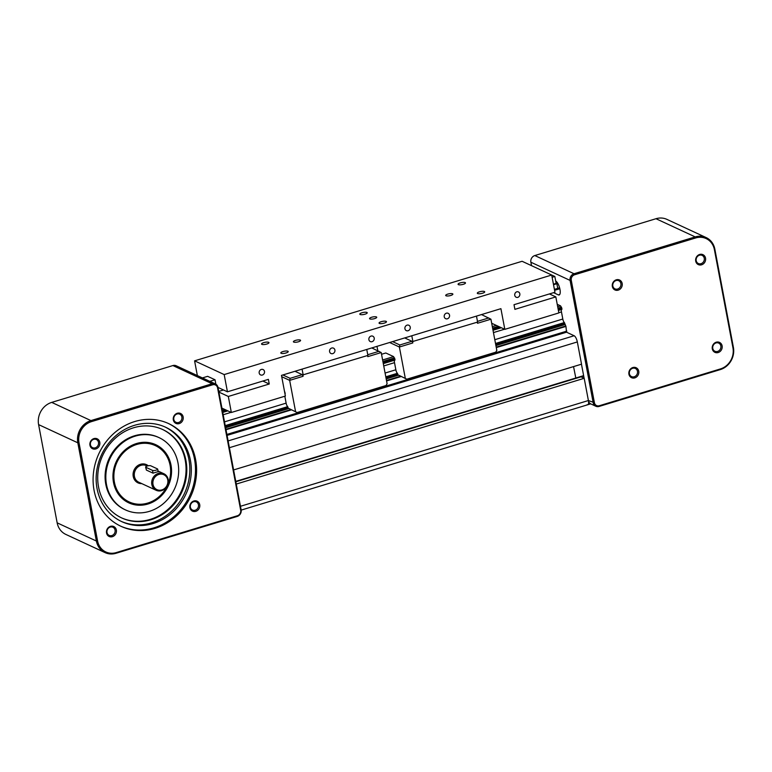 <?xml version="1.0" encoding="UTF-8"?>
<svg xmlns="http://www.w3.org/2000/svg" width="772" height="772" viewBox="0 0 772 772"><rect width="100%" height="100%" fill="white"/><g stroke="black" fill="none" stroke-linecap="round" stroke-linejoin="round"><path stroke-width="1.16" d="M595.82 406.236A5.481 4.902 -65.1 0 1 593.205 402.762L570.093 280.41A5.481 4.902 -65.1 0 1 574.03 273.742L695.205 236.907A18.267 16.337 -65.1 0 1 706.148 237.573A18.267 16.337 -65.1 0 1 714.843 249.163L733.4 347.39A18.267 16.337 -65.1 0 1 720.276 369.605L599.101 406.439A5.481 4.902 -65.1 0 1 595.82 406.236L590.937 403.968A5.481 4.902 -65.1 0 1 588.737 401.768L588.399 400.533A5.481 1.911 73.1 0 1 587.772 404.74A5.481 1.911 -106.9 0 0 588.399 400.533L584.201 378.299L581.017 376.823L584.124 378.27L581.461 364.191M236.271 484.063L584.201 378.299M235.836 481.747L583.7 376.012M575.883 378.386L573.548 366.594L575.883 378.386M235.759 481.381L583.632 375.636M233.598 469.936L581.528 364.172L577.331 341.938A5.481 1.911 -106.9 0 0 574.136 335.743L566.513 332.201L565.953 326.411L564.38 322.542A3.011 1.052 73.1 0 1 562.807 319.029L561.466 311.917A3.011 1.052 73.1 0 1 561.63 309.418M227.074 435.389L566.513 332.201M226.891 434.433L566.841 331.101M224.517 421.859L286.132 403.129L284.829 396.229M385.083 373.05L395.853 369.778L394.511 362.666A3.011 1.052 73.1 0 1 394.675 360.167M494.804 339.699L562.807 319.029M223.176 414.747L231.05 412.354M383.742 365.938L394.511 362.666M493.453 332.587L504.531 329.219M558.822 312.718L561.466 311.917M561.755 309.35L558.378 310.383L561.977 308.916L560.588 305.876L557.23 304.313M222.046 408.784L222.838 408.542M382.613 359.974L393.633 356.625L385.797 352.987L381.532 354.28M492.333 326.624L496.319 325.408M557.693 306.754L560.588 305.876M554.412 289.384L557.751 288.361L556.873 283.71L556.139 283.372L556.873 283.71L557.751 288.361L559.603 287.802M553.534 284.723L557.818 283.421M218.765 391.414L223.484 389.976M241.182 510.099L587.772 404.74A5.481 1.911 73.1 0 1 587.154 404.673M706.148 237.573L666.931 219.383A18.267 16.337 114.9 0 0 655.988 218.717L534.803 255.551A5.481 4.902 114.9 0 0 530.875 262.219L531.522 265.655M555.705 281.085A7.305 2.548 73.1 0 1 559.739 288.294A7.305 2.548 73.1 0 1 559.131 294.972A7.305 2.548 73.1 0 1 558.31 294.875L553.572 292.675M571.28 280.332L594.401 402.685A4.564 4.082 114.9 0 0 599.304 405.744L720.488 368.91A17.351 15.527 114.9 0 0 732.946 347.815L714.389 249.588A17.351 15.527 114.9 0 0 695.736 237.94L574.561 274.784A4.564 4.082 114.9 0 0 571.28 280.332L570.093 280.41L530.875 262.219M712.295 348.867A5.481 4.902 -65.1 0 1 716.233 342.199A5.481 4.902 -65.1 0 1 722.119 345.875A5.481 4.902 -65.1 0 1 718.182 352.543A5.481 4.902 -65.1 0 1 712.295 348.867M632.857 367.54A5.481 4.902 -65.1 0 1 638.743 371.216A5.481 4.902 -65.1 0 1 634.816 377.884A5.481 4.902 -65.1 0 1 628.919 374.208A5.481 4.902 -65.1 0 1 632.857 367.54M622.174 283.488A5.481 4.902 -65.1 0 1 618.237 290.147A5.481 4.902 -65.1 0 1 612.341 286.47A5.481 4.902 -65.1 0 1 616.278 279.811A5.481 4.902 -65.1 0 1 622.174 283.488M701.603 264.806A5.481 4.902 -65.1 0 1 695.717 261.129A5.481 4.902 -65.1 0 1 699.654 254.461A5.481 4.902 -65.1 0 1 705.54 258.137A5.481 4.902 -65.1 0 1 701.603 264.806M699.432 255.214A4.487 4.014 -65.1 0 1 704.296 259.701A4.487 4.014 -65.1 0 1 698.342 263.522A4.487 4.014 -65.1 0 1 699.432 255.214M612.833 286.016A4.487 4.014 -65.1 0 1 618.748 280.718A4.487 4.014 -65.1 0 1 619.318 288.081A4.487 4.014 -65.1 0 1 612.833 286.016M634.237 376.765A4.487 4.014 -65.1 0 1 629.373 372.278A4.487 4.014 -65.1 0 1 635.327 368.456A4.487 4.014 -65.1 0 1 634.237 376.765M720.836 345.962A4.487 4.014 -65.1 0 1 714.92 351.26A4.487 4.014 -65.1 0 1 714.341 343.897A4.487 4.014 -65.1 0 1 720.836 345.962M154.94 528.386A56.617 50.653 -65.1 0 1 121.021 526.321A56.617 50.653 -65.1 0 1 93.595 471.846A56.617 50.653 -65.1 0 1 134.753 421.541A56.617 50.653 -65.1 0 1 168.663 423.606A56.617 50.653 -65.1 0 1 196.088 478.08A56.617 50.653 -65.1 0 1 154.94 528.386M120.461 526.06A56.617 50.653 114.9 0 0 153.831 527.874A56.617 50.653 114.9 0 0 194.93 477.907A56.617 50.653 114.9 0 0 168.113 423.355M153.01 523.561A52.052 46.571 -65.1 0 1 121.831 521.669A52.052 46.571 -65.1 0 1 96.616 471.586A52.052 46.571 -65.1 0 1 134.453 425.343A52.052 46.571 -65.1 0 1 165.633 427.234A52.052 46.571 -65.1 0 1 190.848 477.318A52.052 46.571 -65.1 0 1 153.01 523.561M121.088 521.312A52.052 46.571 114.9 0 0 151.534 522.876A52.052 46.571 114.9 0 0 189.304 477.077A52.052 46.571 114.9 0 0 164.89 426.897M150.936 519.739A48.723 43.599 -65.1 0 1 121.744 517.964A48.723 43.599 -65.1 0 1 98.15 471.084A48.723 43.599 -65.1 0 1 133.566 427.784A48.723 43.599 -65.1 0 1 162.757 429.56A48.723 43.599 -65.1 0 1 186.361 476.449A48.723 43.599 -65.1 0 1 150.936 519.739M121.378 517.79A48.723 43.599 114.9 0 0 150.202 519.402A48.723 43.599 114.9 0 0 185.589 476.324A48.723 43.599 114.9 0 0 162.39 429.396M125.479 509.916L124.746 509.568A39.845 35.657 -65.1 0 1 105.446 471.229A39.845 35.657 -65.1 0 1 134.405 435.823A39.845 35.657 -65.1 0 1 158.279 437.27L159.022 437.618A39.845 35.657 -65.1 0 1 178.322 475.957A39.845 35.657 -65.1 0 1 149.353 511.363A39.845 35.657 -65.1 0 1 125.479 509.916A39.845 35.657 -65.1 0 1 106.179 471.567A39.845 35.657 -65.1 0 1 135.148 436.161A39.845 35.657 -65.1 0 1 159.022 437.618M147.963 504.01A32.048 28.68 -65.1 0 1 128.76 502.842A32.048 28.68 -65.1 0 1 113.243 472.001A32.048 28.68 -65.1 0 1 136.538 443.524A32.048 28.68 -65.1 0 1 155.741 444.691A32.048 28.68 -65.1 0 1 171.268 475.533A32.048 28.68 -65.1 0 1 147.963 504.01M128.393 502.668A32.048 28.68 114.9 0 0 133.701 504.367M160.094 447.48A32.048 28.68 114.9 0 0 155.365 444.518M128.249 502.495A31.961 28.593 -65.1 0 1 128.065 502.418A31.961 28.593 -65.1 0 1 125.884 501.269M152.682 443.504A31.961 28.593 -65.1 0 1 154.96 444.431A31.961 28.593 -65.1 0 1 155.143 444.518M123.665 499.706A31.961 28.593 114.9 0 0 128.432 502.582A31.961 28.593 114.9 0 0 147.577 503.749A31.961 28.593 114.9 0 0 170.815 475.349A31.961 28.593 114.9 0 0 155.336 444.604A31.961 28.593 114.9 0 0 150.058 442.819M136.721 444.469A31.044 27.773 -65.1 0 1 170.091 465.304A31.044 27.773 -65.1 0 1 147.79 503.064A31.044 27.773 -65.1 0 1 114.41 482.23A31.044 27.773 -65.1 0 1 136.721 444.469M161.637 490.616A9.129 8.174 114.9 0 0 168.277 482.51A9.129 8.174 114.9 0 0 163.857 473.718A9.129 8.174 114.9 0 0 158.385 473.39A9.129 8.174 114.9 0 0 151.746 481.496A9.129 8.174 114.9 0 0 156.166 490.288A9.129 8.174 114.9 0 0 161.637 490.616M157.951 471.663L153.039 473.159L146.381 470.071L145.628 467.06A2.741 0.762 169.3 0 1 147.684 465.912A2.741 0.762 169.3 0 1 150.772 465.805L157.43 468.893A2.741 0.762 169.3 0 1 157.671 469.135A2.741 0.762 169.3 0 1 155.616 470.293A2.741 0.762 169.3 0 1 152.518 470.389L145.86 467.301A2.741 0.762 169.3 0 1 145.628 467.06M161.85 489.93A8.222 7.353 -65.1 0 1 153.01 484.42A8.222 7.353 -65.1 0 1 158.916 474.423A8.222 7.353 -65.1 0 1 167.756 479.933A8.222 7.353 -65.1 0 1 161.85 489.93M237.4 515.754L116.215 552.598A17.351 15.527 -65.1 0 1 97.571 540.95L79.005 442.723A17.351 15.527 -65.1 0 1 91.472 421.628L212.657 384.794A4.564 4.082 -65.1 0 1 217.559 387.853L240.681 510.205A4.564 4.082 -65.1 0 1 237.4 515.754L237.197 516.449A5.481 4.902 114.9 0 0 241.125 509.781L218.013 387.428A5.481 4.902 114.9 0 0 215.407 383.954A5.481 4.902 114.9 0 0 212.117 383.752L90.942 420.595A18.267 16.337 114.9 0 0 77.818 442.8L96.384 541.027A18.267 16.337 114.9 0 0 105.069 552.617A18.267 16.337 114.9 0 0 116.012 553.283L237.197 516.449M116.36 530.017A5.481 4.902 -65.1 0 1 112.422 536.675A5.481 4.902 -65.1 0 1 106.536 532.998A5.481 4.902 -65.1 0 1 110.473 526.34A5.481 4.902 -65.1 0 1 116.36 530.017M193.84 500.989A5.481 4.902 -65.1 0 1 199.726 504.666A5.481 4.902 -65.1 0 1 195.798 511.334A5.481 4.902 -65.1 0 1 189.902 507.658A5.481 4.902 -65.1 0 1 193.84 500.989M173.324 419.92A5.481 4.902 -65.1 0 1 177.261 413.261A5.481 4.902 -65.1 0 1 183.157 416.938A5.481 4.902 -65.1 0 1 179.22 423.596A5.481 4.902 -65.1 0 1 173.324 419.92M95.844 448.937A5.481 4.902 -65.1 0 1 89.957 445.261A5.481 4.902 -65.1 0 1 93.894 438.602A5.481 4.902 -65.1 0 1 99.781 442.279A5.481 4.902 -65.1 0 1 95.844 448.937M95.265 447.818A4.487 4.014 114.9 0 0 96.355 439.509A4.487 4.014 114.9 0 0 90.401 443.34A4.487 4.014 114.9 0 0 95.265 447.818M173.816 419.466A4.487 4.014 114.9 0 0 180.301 421.531A4.487 4.014 114.9 0 0 179.731 414.168A4.487 4.014 114.9 0 0 173.816 419.466M193.618 501.742A4.487 4.014 114.9 0 0 192.527 510.051A4.487 4.014 114.9 0 0 198.481 506.22A4.487 4.014 114.9 0 0 193.618 501.742M115.067 530.094A4.487 4.014 114.9 0 0 108.582 528.029A4.487 4.014 114.9 0 0 109.151 535.392A4.487 4.014 114.9 0 0 115.067 530.094M105.069 552.617L65.852 534.427A18.267 16.337 -65.1 0 1 57.157 522.837L38.6 424.61A18.267 16.337 -65.1 0 1 51.724 402.395L172.899 365.561A5.481 4.902 -65.1 0 1 176.18 365.764L215.407 383.954M261.303 369.45A2.963 2.644 -65.1 0 1 264.516 372.403A2.963 2.644 -65.1 0 1 260.589 374.922A2.963 2.644 -65.1 0 1 261.303 369.45M331.719 348.037A2.963 2.644 -65.1 0 1 332.78 353.624A2.963 2.644 -65.1 0 1 329.567 350.671A2.963 2.644 -65.1 0 1 331.719 348.037M446.351 313.2A2.963 2.644 -65.1 0 1 449.565 316.153A2.963 2.644 -65.1 0 1 445.637 318.672A2.963 2.644 -65.1 0 1 446.351 313.2M516.767 291.797A2.963 2.644 -65.1 0 1 517.829 297.374A2.963 2.644 -65.1 0 1 516.767 291.797M371.023 336.09A2.963 2.644 -65.1 0 1 372.085 341.678A2.963 2.644 -65.1 0 1 368.871 338.725A2.963 2.644 -65.1 0 1 371.023 336.09M407.056 325.147A2.963 2.644 -65.1 0 1 408.108 330.734A2.963 2.644 -65.1 0 1 407.056 325.147M263.735 342.623A3.773 1.052 169.3 0 1 268.974 342.633A3.773 1.052 169.3 0 1 266.794 344.042A3.773 1.052 169.3 0 1 261.554 344.032A3.773 1.052 169.3 0 1 263.735 342.623M361.991 312.757A3.773 1.052 169.3 0 1 367.231 312.766A3.773 1.052 169.3 0 1 365.05 314.175A3.773 1.052 169.3 0 1 359.81 314.165A3.773 1.052 169.3 0 1 361.991 312.757M460.247 282.89A3.773 1.052 169.3 0 1 465.487 282.899A3.773 1.052 169.3 0 1 463.306 284.308A3.773 1.052 169.3 0 1 458.066 284.299A3.773 1.052 169.3 0 1 460.247 282.89M479.48 291.816A3.773 1.052 169.3 0 1 484.719 291.826A3.773 1.052 169.3 0 1 482.539 293.235A3.773 1.052 169.3 0 1 477.308 293.225A3.773 1.052 169.3 0 1 479.48 291.816M381.233 321.683A3.773 1.052 169.3 0 1 386.463 321.692A3.773 1.052 169.3 0 1 384.292 323.101A3.773 1.052 169.3 0 1 379.052 323.092A3.773 1.052 169.3 0 1 381.233 321.683M282.977 351.55A3.773 1.052 169.3 0 1 288.217 351.559A3.773 1.052 169.3 0 1 286.036 352.968A3.773 1.052 169.3 0 1 280.796 352.958A3.773 1.052 169.3 0 1 282.977 351.55M295.512 340.394A3.657 1.023 169.3 0 1 300.578 340.404A3.657 1.023 169.3 0 1 298.474 341.764A3.657 1.023 169.3 0 1 293.399 341.755A3.657 1.023 169.3 0 1 295.512 340.394M371.66 317.244A3.657 1.023 169.3 0 1 376.726 317.253A3.657 1.023 169.3 0 1 374.623 318.614A3.657 1.023 169.3 0 1 369.547 318.604A3.657 1.023 169.3 0 1 371.66 317.244M447.808 294.093A3.657 1.023 169.3 0 1 452.875 294.103A3.657 1.023 169.3 0 1 450.761 295.473A3.657 1.023 169.3 0 1 445.695 295.464A3.657 1.023 169.3 0 1 447.808 294.093M202.399 377.923L207.629 376.331L215.031 379.766L215.87 384.205M215.031 379.766L209.801 381.358M217.559 387.853L218.013 387.428L227.441 391.809L224.179 374.574L194.583 360.842L197.362 375.588M553.428 284.192L556.139 283.372L554.836 276.472L551.7 275.025L224.179 374.574M552.125 277.293L554.836 276.472M285.215 393.44L284.347 390.593M394.936 360.09L393.633 356.625M288.159 408.137L297.133 412.547L288.159 408.137L287.715 406.641A3.011 1.052 73.1 0 1 286.132 403.129M397.879 374.787L406.854 379.197L397.879 374.787L397.426 373.291A3.011 1.052 73.1 0 1 395.853 369.778M297.133 412.547L386.048 385.517L387.1 383.742L381.214 352.553L367.781 356.635L367.568 355.525M406.854 379.197L495.769 352.167L496.821 350.392L490.924 319.203L477.501 323.285L477.289 322.175M194.583 360.842L522.094 261.283L551.7 275.015L554.952 292.25L514.017 304.699L514.895 309.35L555.83 296.902L549.423 293.929M227.441 391.809L268.376 379.361L269.254 384.012L228.319 396.461L218.891 392.089M269.254 384.012L262.847 381.04M221.921 408.118L231.339 412.489L285.379 396.055L281.481 375.385L500.912 308.675L504.82 329.354L558.86 312.93L555.83 296.902M491.696 323.265L504.82 329.354M231.339 412.489L228.319 396.461M405.281 378.212L399.385 347.024L412.817 342.942L412.557 341.562L477.607 322.078L476.478 316.105M389.638 342.507L399.385 347.024L399.848 344.978L392.581 341.61M376.977 346.348L377.807 350.72M481.506 314.58L490.924 319.203M488.763 317.948L477.472 321.374M412.817 342.942L411.958 341.292L399.848 344.978M295.56 411.572L289.664 380.374L303.097 376.292L302.836 374.912L367.887 355.429L366.758 349.455M281.722 376.688L289.664 380.374L290.127 378.328L282.87 374.96M371.786 347.931L381.214 352.553M379.042 351.299L367.762 354.724M303.097 376.292L302.248 374.642L290.127 378.328M303.203 375.086L302.074 369.122M302.248 374.642L294.981 371.274M412.923 341.735L411.794 335.762M411.958 341.292L404.702 337.924M240.468 506.287L588.399 400.533L594.401 402.685M229.4 447.702L577.331 341.938M228.116 440.918L574.136 335.743M226.003 429.743L291.372 409.874M386.569 380.934L401.093 376.524M496.29 347.583L565.953 326.411M225.916 429.29L290.745 409.585M386.483 380.48L400.465 376.234M496.203 347.13L565.799 325.977M225.627 427.736L288.815 408.523M386.193 378.927L398.526 375.173M495.913 345.576L565.007 324.568M225.54 427.283L288.284 408.205M386.106 378.473L397.995 374.854M495.827 345.123L564.853 324.143M225.347 426.269L287.995 407.23M385.913 377.469L397.705 373.88M495.634 344.109L564.66 323.13M225.231 425.633L287.715 406.641M385.797 376.823L397.426 373.291M495.518 343.472L564.38 322.542M227.865 410.878L222.732 412.431L227.865 410.868M383.298 363.622L395.013 360.041M501.308 327.724L493.018 330.252L501.337 327.743M222.664 412.055L227.344 410.627M383.23 363.245L395.023 359.665M492.951 329.895L500.825 327.502M558.31 310.026L561.977 308.916M222.49 411.119L226.051 410.038M383.057 362.309L394.849 358.729M492.768 328.959L499.532 326.903M558.137 309.089L561.794 307.98M222.317 410.241L224.845 409.469M382.883 361.431L394.521 357.89M492.604 328.081L498.316 326.344M557.973 308.211L561.476 307.15M554.586 290.32L559.835 288.728M559.758 294.431L558.31 294.875M599.101 406.439L599.304 405.744M574.561 274.784L574.03 273.742L534.803 255.551M695.736 237.94L695.205 236.907L655.988 218.717M720.488 368.91L720.276 369.605M148.263 465.786A10.046 8.984 114.9 0 0 140.465 464.29A10.046 8.984 114.9 0 0 133.093 475.32A10.046 8.984 114.9 0 0 141.807 483.619M156.166 490.288L138.777 482.22A9.129 8.174 -65.1 0 1 134.357 473.429A9.129 8.174 -65.1 0 1 140.996 465.323A9.129 8.174 -65.1 0 1 146.468 465.651L147.259 466.027M146.381 470.071L145.86 467.301M152.518 470.389L153.039 473.159M97.571 540.95L96.384 541.027L57.157 522.837M212.657 384.794L212.117 383.752L172.899 365.561M91.472 421.628L90.942 420.595L51.724 402.395M79.005 442.723L77.818 442.8L38.6 424.61M116.215 552.598L116.012 553.283M227.827 410.858L222.732 412.412M493.018 330.271L501.346 327.743M558.388 310.412L561.91 309.331M587.772 404.74L590.696 403.852M158.028 471.017L163.857 473.718M158.183 471.846L157.671 469.135"/></g></svg>
